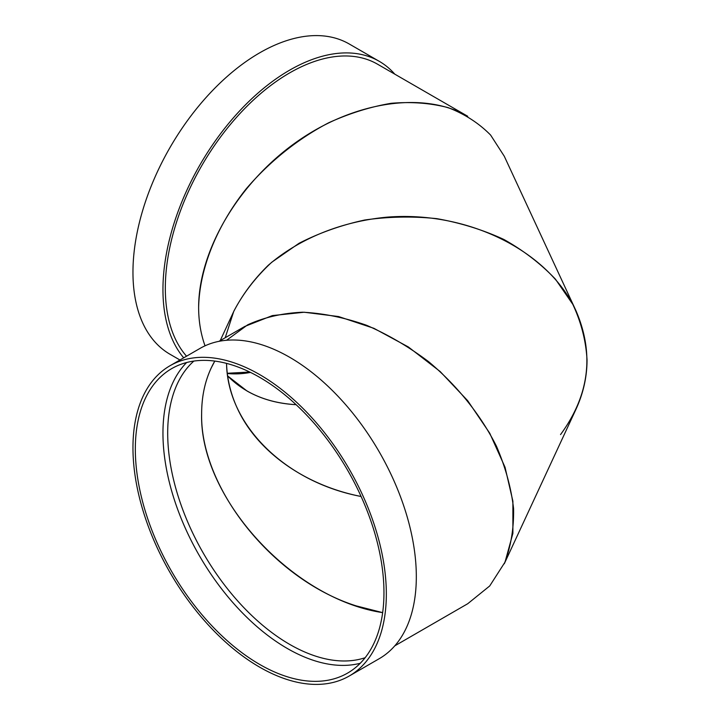 <?xml version="1.0" encoding="UTF-8"?>
<svg xmlns="http://www.w3.org/2000/svg" width="720" height="720" viewBox="0 0 720 720"><rect width="100%" height="100%" fill="white"/><g stroke="black" fill="none" stroke-linecap="round" stroke-linejoin="round"><path stroke-width="1.08" d="M225.225 337.734L233.676 311.589C242.316 294.822 253.836 279.396 268.236 265.302C299.142 238.572 341.739 221.337 387.297 217.134C467.793 210.771 548.325 250.695 575.946 310.662L504.279 156.24L490.617 135.072C478.818 123.12 464.643 113.976 448.092 107.631C430.443 103.05 411.462 101.601 391.158 103.302C370.431 106.794 349.623 113.283 328.743 122.742C297.837 138.87 269.343 161.694 246.141 188.91C216.612 226.071 199.467 268.857 198.63 307.458C198.621 250.623 238.266 183.366 295.938 142.407C353.601 101.421 423.585 90.774 467.712 116.262L377.541 64.197A175.806 101.502 120 0 0 242.064 111.303A175.806 101.502 120 0 0 165.321 288.225A175.806 101.502 120 0 0 186.543 356.193M198.63 307.458C198.657 321.228 200.79 334.017 205.038 345.825C200.79 334.017 198.657 321.228 198.63 307.458M183.699 357.831A179.154 103.437 -60 0 1 209.691 149.13A179.154 103.437 -60 0 1 379.215 61.299A179.154 103.437 -60 0 1 394.785 74.151M227.628 375.939L246.924 390.933C261.198 399.105 277.596 403.686 296.118 404.694C267.777 403.011 244.944 393.435 227.628 375.939M179.955 360L170.064 354.294A179.154 103.437 -60 0 1 170.064 147.42A179.154 103.437 -60 0 1 349.227 43.983L379.215 61.299M361.098 496.485C304.803 485.442 257.04 451.44 237.366 408.402C230.652 393.858 227.043 378.855 226.539 363.384C227.439 424.944 285.201 482.076 361.098 496.485M575.946 310.662C594.549 353.808 589.419 395.109 560.538 434.583M201.636 413.541C201.672 396.918 204.813 381.834 211.059 368.28L214.794 361.089C206.091 376.308 201.708 393.786 201.636 413.541C199.143 496.989 291.897 599.004 382.653 612.63L356.256 605.898C273.609 579.924 199.899 488.232 201.636 413.541M226.566 340.272L247.662 324.837C264.141 317.331 282.447 313.128 302.589 312.219C323.406 313.272 344.718 317.61 366.516 325.26C388.179 334.683 408.915 346.851 428.724 361.755C457.29 385.731 480.717 414.954 496.485 446.274C505.539 467.352 511.236 488.151 513.585 508.671C513.927 528.642 510.822 547.002 504.279 563.769L575.946 409.347M575.946 409.338C583.299 393.408 586.998 376.956 587.043 360C585.954 340.839 581.202 322.263 572.769 304.272L555.453 279.18C540.882 263.826 523.692 250.587 503.874 239.463C482.886 229.779 460.53 222.84 436.797 218.655C412.686 216.153 388.665 216.603 364.734 220.014C341.28 225.09 319.365 232.857 298.989 243.324L271.8 262.197C256.041 276.804 243.477 292.959 234.108 310.662L220.194 340.632M218.97 341.334L244.8 326.43L272.394 315.585L304.2 312.237L338.607 316.557L373.905 328.32L408.321 346.941L440.118 371.493L467.721 400.734L489.726 433.197L505.044 467.262L512.892 501.219L512.892 533.367L505.035 562.086L489.726 585.945L467.712 603.738L394.785 645.849M349.227 676.017L379.215 658.701A179.154 103.437 -120 0 0 379.215 451.827A179.154 103.437 -120 0 0 200.061 348.39L170.064 365.706A179.154 103.437 -120 0 0 142.605 509.274A179.154 103.437 -120 0 0 259.641 667.143A179.154 103.437 -120 0 0 349.227 676.017A179.154 103.437 -120 0 0 349.227 469.143A179.154 103.437 -120 0 0 170.064 365.706M186.642 362.52A175.806 101.502 -120 0 0 176.526 506.187A175.806 101.502 -120 0 0 287.271 648.459A175.806 101.502 -120 0 0 360.27 663.255M259.641 664.407A175.806 101.502 -120 0 0 347.544 673.119A175.806 101.502 -120 0 0 347.553 470.115A175.806 101.502 -120 0 0 171.738 368.604A175.806 101.502 -120 0 0 144.792 509.49A175.806 101.502 -120 0 0 259.641 664.407M250.488 372.42A172.458 99.567 -60 0 1 227.304 373.473M193.869 361.08A172.458 99.567 -120 0 0 179.919 501.651A172.458 99.567 -120 0 0 289.638 644.364A172.458 99.567 -120 0 0 365.13 657.72M227.277 373.275L249.714 372.042"/></g></svg>
